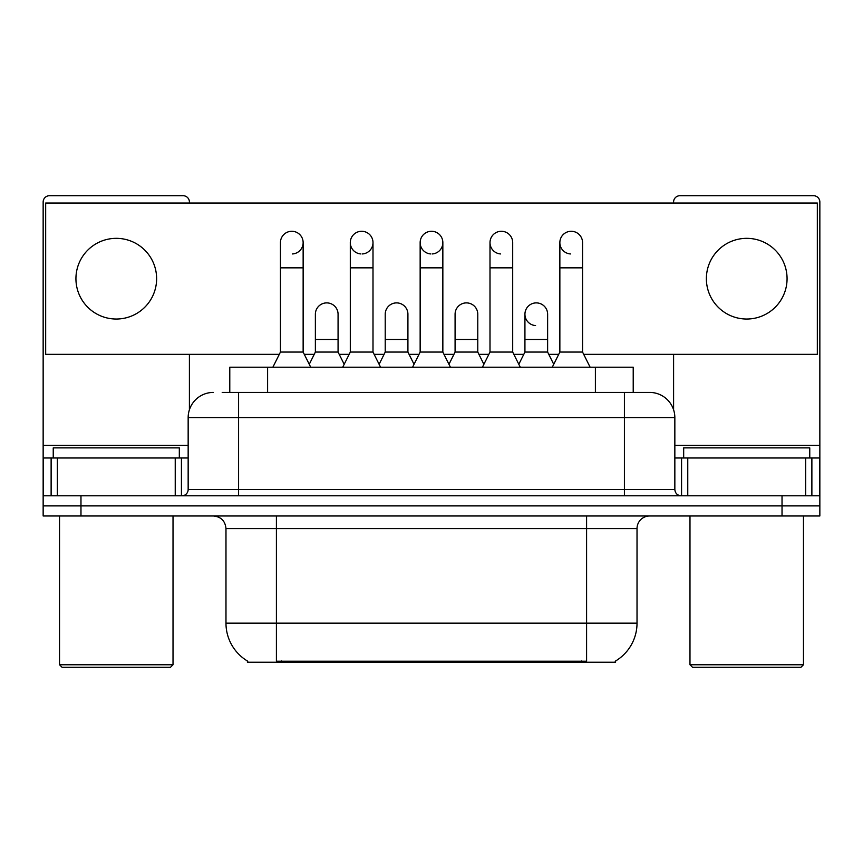 <?xml version="1.0" encoding="UTF-8"?>
<svg xmlns="http://www.w3.org/2000/svg" width="863" height="863" viewBox="0 0 863 863"><rect width="100%" height="100%" fill="white"/><g stroke="black" fill="none" stroke-linecap="round" stroke-linejoin="round"><path stroke-width="1.29" d="M229.785 392.417L229.785 367.196L633.215 367.196L633.215 392.417M615.589 661.004L615.589 662.245L247.411 662.245L247.411 661.004M247.789 661.22A44.132 44.132 0 0 1 225.977 623.151L276.408 623.151L276.408 661.22L586.592 661.22L586.592 623.151L637.023 623.151L637.023 528.588A12.611 12.611 0 0 1 649.634 515.977M225.977 623.151L225.977 528.588C225.232 520.928 221.025 516.732 213.366 515.977M615.211 661.22A44.132 44.132 0 0 0 637.023 623.151M80.971 515.977L819.85 515.977L819.85 505.891L43.15 505.891L43.15 515.977L80.971 515.977L80.971 505.891L43.15 505.891L43.15 457.983L57.336 457.983L57.336 495.804M222.773 392.417L649.634 392.417A25.221 25.221 0 0 1 674.844 417.627L674.844 489.504C675.19 493.291 677.293 495.394 681.155 495.804M222.201 392.417L238.587 392.417L238.587 417.627L188.156 417.627L188.156 489.504A6.3 6.3 0 0 1 181.845 495.804M213.366 392.417A25.221 25.221 0 0 0 188.156 417.627M782.029 515.977L782.029 505.891L819.85 505.891L819.85 457.983L819.85 495.804L43.15 495.804M782.029 495.804L782.029 505.891L80.971 505.891L80.971 495.804M649.246 392.417L640.799 392.417M272.881 367.196L280.443 352.061L303.14 352.061L310.712 367.196M303.14 352.061L303.14 242.622A11.348 11.348 0 0 0 291.791 231.273A11.348 11.348 0 0 1 292.503 231.295M280.443 352.061L280.443 267.843L303.14 267.843M280.443 267.843L280.443 242.622A11.348 11.348 0 0 1 291.791 231.273M309.256 364.294L315.373 352.061L338.069 352.061L344.186 364.294M338.069 352.061L338.069 314.24A11.348 11.348 0 0 0 327.433 302.913A11.348 11.348 0 0 1 338.069 314.24M315.373 352.061L315.373 339.461L338.069 339.461M315.373 339.461L315.373 314.24A11.348 11.348 0 0 1 327.433 302.913M342.73 367.196L350.302 352.061L372.999 352.061L380.561 367.196M372.999 352.061L372.999 242.622A11.348 11.348 0 0 0 361.651 231.273A11.348 11.348 0 0 0 350.302 242.266A11.348 11.348 0 0 0 360.939 253.949M350.302 352.061L350.302 267.843L372.999 267.843M350.302 267.843L350.302 242.622A11.348 11.348 0 0 1 362.363 231.295M412.59 367.196L420.152 352.061L442.848 352.061L450.41 367.196M442.848 352.061L442.848 242.622A11.348 11.348 0 0 0 431.5 231.273A11.348 11.348 0 0 0 420.162 242.266A11.348 11.348 0 0 0 430.788 253.949M420.152 352.061L420.152 267.843L442.848 267.843M420.152 267.843L420.152 242.622A11.348 11.348 0 0 1 432.212 231.295M482.439 367.196L490.001 352.061L512.698 352.061L520.27 367.196M512.698 352.061L512.698 242.622A11.348 11.348 0 0 0 501.349 231.273A11.348 11.348 0 0 0 490.011 242.266A11.348 11.348 0 0 0 500.637 253.949M490.001 352.061L490.001 267.843L512.698 267.843M490.001 267.843L490.001 242.622A11.348 11.348 0 0 1 502.061 231.295M552.288 367.196L559.86 352.061L582.557 352.061L590.119 367.196M582.557 352.061L582.557 242.622A11.348 11.348 0 0 0 571.209 231.273A11.348 11.348 0 0 0 559.86 242.266A11.348 11.348 0 0 0 570.497 253.949M559.86 352.061L559.86 267.843L582.557 267.843M559.86 267.843L559.86 242.622A11.348 11.348 0 0 1 571.921 231.295M379.116 364.294L385.222 352.061L407.919 352.061L414.035 364.294M407.919 352.061L407.919 314.24A11.348 11.348 0 0 0 397.282 302.913A11.348 11.348 0 0 1 407.919 314.24M385.222 352.061L385.222 339.461L407.919 339.461M385.222 339.461L385.222 314.24A11.348 11.348 0 0 1 397.282 302.913M448.965 364.294L455.081 352.061L477.778 352.061L483.884 364.294M477.778 352.061L477.778 314.24A11.348 11.348 0 0 0 467.142 302.913A11.348 11.348 0 0 1 477.778 314.24M455.081 352.061L455.081 339.461L477.778 339.461M455.081 339.461L455.081 314.24A11.348 11.348 0 0 1 467.142 302.913M518.814 364.294L524.931 352.061L547.627 352.061L553.744 364.294M547.627 352.061L547.627 314.24A11.348 11.348 0 0 0 536.991 302.913A11.348 11.348 0 0 1 547.627 314.24M524.931 352.061L524.931 339.461L547.627 339.461M524.931 339.461L524.931 314.24A11.348 11.348 0 0 1 536.991 302.913M175.232 495.804L175.232 457.983L57.336 457.983M189.407 203.032L189.407 202.018A6.3 6.3 0 0 0 183.107 195.718L49.45 195.718A6.3 6.3 0 0 0 43.15 202.018L43.15 457.983M189.407 354.337L189.407 409.752M175.232 457.983L188.156 457.983M805.664 495.804L805.664 457.983L687.768 457.983L687.768 495.804M805.664 457.983L819.85 457.983L819.85 202.018A6.3 6.3 0 0 0 813.55 195.718L679.893 195.718A6.3 6.3 0 0 0 673.593 202.018L673.593 203.032M673.593 354.337L673.593 409.752M674.844 457.983L687.768 457.983M179.321 457.983L179.321 447.886L53.236 447.886L53.236 457.983M59.536 515.977L59.536 664.758L173.021 664.758L173.021 515.977M173.021 664.758L170.496 667.282L62.06 667.282L59.536 664.758M809.764 457.983L809.764 447.886L683.679 447.886L683.679 457.983M689.979 515.977L689.979 664.758L803.464 664.758L803.464 515.977M803.464 664.758L800.94 667.282L692.504 667.282L689.979 664.758M536.279 302.891A11.348 11.348 0 0 0 524.941 313.884A11.348 11.348 0 0 0 535.567 325.567M746.722 238.339A40.345 40.345 0 0 0 706.376 278.684A40.345 40.345 0 0 0 746.722 319.03A40.345 40.345 0 0 0 787.067 278.684A40.345 40.345 0 0 0 746.722 238.339M116.278 238.339A40.345 40.345 0 0 0 75.933 278.684A40.345 40.345 0 0 0 116.278 319.03A40.345 40.345 0 0 0 156.624 278.684A40.345 40.345 0 0 0 116.278 238.339M432.212 253.949A11.348 11.348 0 0 0 442.848 242.622M583.69 354.337L817.326 354.337L817.326 203.032L45.674 203.032L45.674 354.337L279.31 354.337M304.272 354.337L314.24 354.337M339.202 354.337L349.17 354.337M374.132 354.337L384.089 354.337M409.051 354.337L419.019 354.337M443.981 354.337L453.949 354.337M478.911 354.337L488.868 354.337M513.83 354.337L523.798 354.337M548.76 354.337L558.728 354.337M292.503 253.949A11.348 11.348 0 0 0 303.14 242.622M362.363 253.949A11.348 11.348 0 0 0 372.999 242.622M581.543 662.245L581.543 661.004M281.457 662.245L281.457 661.004M267.606 392.417L267.606 367.196M595.394 392.417L595.394 367.196M586.592 515.977L586.592 528.588L225.977 528.588M637.023 528.588L586.592 528.588L586.592 623.151L276.408 623.151L276.408 515.977M238.587 495.804L238.587 489.504L674.844 489.504M188.156 489.504L238.587 489.504L238.587 417.627L624.413 417.627L624.413 495.804M674.844 417.627L624.413 417.627L624.413 392.417M188.156 445.373L43.15 445.373M181.435 457.983L181.435 495.804M43.247 457.983L43.247 495.804M51.122 495.804L51.122 457.983M819.85 445.373L674.844 445.373M819.753 495.804L819.753 457.983M811.878 457.983L811.878 495.804M681.565 495.804L681.565 457.983"/></g></svg>
